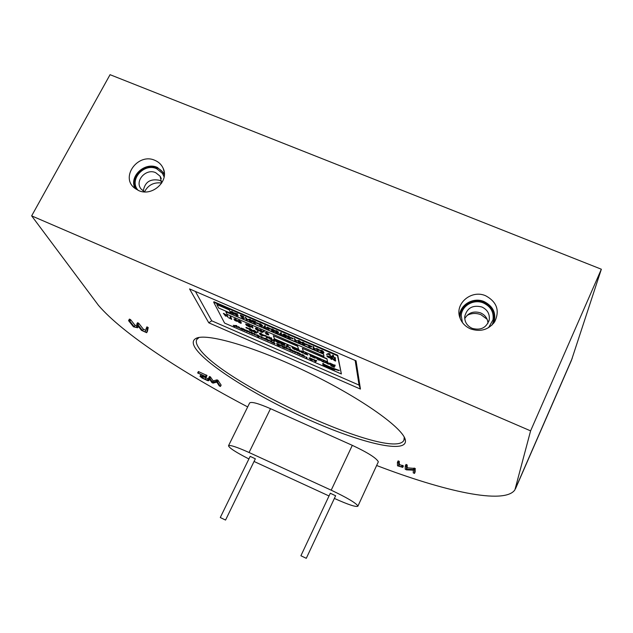 <?xml version="1.0" encoding="UTF-8"?>
<svg xmlns="http://www.w3.org/2000/svg" width="633" height="633" viewBox="0 0 633 633"><rect width="100%" height="100%" fill="white"/><g stroke="black" fill="none" stroke-linecap="round" stroke-linejoin="round"><path stroke-width="0.95" d="M334.374 498.424L334.643 498.551C348.174 504.636 355.912 507.191 357.867 506.234L357.882 505.909C355.675 502.808 346.789 497.57 331.209 490.187L249.062 452.508C236.829 447.025 229.977 444.77 228.513 445.727C228.988 447.824 235.785 452.231 248.904 458.949M357.867 506.234L378.336 461.813C376.453 458.086 367.773 452.603 352.304 445.339L270.505 408.673C258.304 403.379 251.348 401.472 249.639 402.96L228.513 445.727M195.478 348.332C192.408 343.664 192.503 340.404 195.747 338.536C205.488 332.46 254.98 346.655 308.769 372.813C362.598 398.909 404.258 428.976 405.389 440.331L405.476 441.375C404.764 453.853 358.318 441.992 308.247 419.513C258.122 397.12 207.252 365.771 195.478 348.332M199.063 337.476L196.728 339.573C195.771 341.488 196.333 344.051 198.406 347.264C219.153 382.285 393.71 462.193 403.933 440.188L404.226 437.363L405.389 440.331M164.121 176.931L162.452 173.347L156.652 168.702C143.992 162.752 128.942 179.669 137.812 189.995L138.065 190.311M488.573 327.68L493.004 319.823C493.962 312.172 490.804 306.57 483.533 303.025C473.919 298.729 461.663 305.644 461.228 315.63L462.399 322.506M487.149 319.301L480.945 314.704C476.198 312.876 471.577 313.09 467.091 315.353M138.667 190.58C152.086 196.942 169.438 181.212 163.211 168.425C161.573 164.699 158.804 162.001 154.895 160.347C138.287 152.577 120.167 176.718 134.354 187.922L138.667 190.58M164.351 173.529L157.348 167.421C144.68 161.494 128.602 176.702 135.114 188.539M470.564 328.891C480.463 332.175 488.478 329.848 494.618 321.92C499.967 310.732 497.008 302.02 485.725 295.793C471.656 289.344 454.723 303.334 459.772 317.315C461.568 322.648 465.168 326.509 470.564 328.891M493.653 323.257C496.636 313.675 493.479 306.459 484.174 301.617C473.191 296.687 459.281 305.098 459.55 316.532M376.746 465.54C443.598 491.145 504.509 505.087 514.906 489.855L530.596 430.867L31.65 215.869L98.471 305.351C122.604 333.567 182.613 372.782 247.685 406.916M515.491 488.755L571.433 360.383L601.35 269.223L110.055 74.686L31.65 215.869M360.438 389.073L356.055 360.826L189.56 288.925L208.787 322.814L360.438 389.073L359.061 385.093L355.168 360.446M405.943 464.472L407.209 465.041L407.161 467.803L415.177 468.483L415.145 471.957L414.48 473.413L413.23 472.851L413.365 470.161L406.497 469.852L405.239 469.235L405.27 465.935L406.125 464.456M397.429 462.375L398.102 460.911L399.17 461.307L399.423 464.582L403.411 465.912L402.738 467.376L397.516 465.801L397.413 462.399L398.268 460.903M208.787 377.909L209.444 376.516L210.37 376.88L213.186 380.924L216.937 379.863L217.91 380.243L221.123 385.086M197.702 372.932L198.382 371.547L206.999 375.511M203.502 376.857L209.468 379.286L208.779 380.71L207.6 380.631L202.093 378.059L199.957 376.287L201.444 374.791M199.957 376.287L201.041 374.783M137.551 322.814L138.833 323.392L143.319 329.192L145.669 330.236M136.807 324.246L138.041 324.911L142.536 330.687L145.321 331.929L146.832 326.889L148.201 327.538L147.457 331.209L146.674 332.705L141.444 330.339L136.768 324.349L137.598 322.727M129.409 319.19L130.691 319.768L135.035 325.283L138.026 325.963M530.596 430.867L601.35 269.223M161.676 183.016C153.898 182.035 148.169 184.971 144.498 191.839M195.399 291.441L211.715 320.804L359.061 385.093M211.715 320.804L208.787 322.814M405.444 465.935L406.536 466.521L406.489 469.259L413.381 469.536L414.67 470.153L415.343 468.673M414.67 470.153L414.48 473.413M414.496 469.971L415.177 468.483M414.053 469.733L414.726 468.246M413.381 469.536L414.061 468.048M406.489 469.259L407.161 467.803M406.536 466.521L407.209 465.041M406.346 466.339L407.027 464.859M405.903 466.11L406.584 464.63M397.587 462.383L398.679 462.968L398.75 466.03L402.058 466.932L402.723 465.469M402.058 466.932L402.738 467.376M401.599 466.766L402.272 465.31M398.75 466.03L399.423 464.582M398.679 462.968L399.36 461.489M398.489 462.778L399.17 461.307M398.046 462.549L398.727 461.077M208.835 377.909L209.934 378.502L212.498 382.3L216.233 381.272L217.206 381.644L220.45 386.454L219.287 385.901L216.818 382.142L213.06 383.131L211.841 382.53L208.755 377.972L209.539 376.508M220.45 386.423L221.146 385.038M217.467 381.865L218.171 380.465M217.206 381.644L217.91 380.243M216.755 381.406L217.459 379.998M216.233 381.272L216.937 379.863M212.498 382.3L213.186 380.924M209.934 378.502L210.639 377.102M209.665 378.289L210.37 376.88M209.222 378.059L209.934 376.659M200.337 376.168L204.641 376.224L197.678 372.979L198.176 373.082L198.881 371.69M198.176 373.082L206.318 376.864L201.262 376.833L202.655 378.146L208.771 380.662L209.468 379.286M207.996 380.196L208.692 378.819M207.671 380.077L208.368 378.692M207.521 380.069L208.217 378.684M205.124 379.428L205.82 378.051M202.655 378.146L203.304 376.849M206.318 376.864L207.023 375.472L206.326 376.904M206.049 376.651L206.754 375.25M205.575 376.398L206.287 374.997M146.041 328.416L147.426 329.12L148.225 327.601M147.426 329.12L146.674 332.705M147.41 329.065L148.201 327.538M146.54 328.527L147.331 327M142.536 330.687L143.319 329.192M138.041 324.911L138.833 323.392M137.709 324.65L138.5 323.131M137.219 324.397L138.018 322.877M128.657 320.622L129.892 321.287L134.259 326.778L137.622 327.775L133.476 326.81L128.626 320.725L129.456 319.103M137.614 327.744L138.342 326.367M136.744 327.206L137.527 325.702M136.348 327.071L137.132 325.576M134.259 326.778L135.035 325.283M129.892 321.287L130.691 319.768M129.559 321.018L130.358 319.507M129.069 320.765L129.868 319.246M254.102 461.489L329.018 495.963M300.928 555.758L306.285 558.314L300.928 555.758M335.593 495.758L330.315 493.249M220.331 517.557L225.554 520.065L220.331 517.557M225.554 520.065L255.344 458.814L250.17 456.361L220.284 517.501M464.733 318.628C468.349 312.662 473.642 310.756 480.621 312.908C485.171 315.012 487.632 318.446 487.996 323.218M460.31 318.787C458.205 306.958 472.463 296.94 483.929 302.147C493.787 307.559 496.486 315.194 492.031 325.046M472.147 328.337C480.779 330.655 486.476 327.807 489.238 319.8C489.895 313.968 487.457 309.703 481.911 307.005C472.724 304.726 466.996 307.915 464.725 316.571C464.543 321.952 467.019 325.876 472.147 328.337M143.264 191.103C144.815 182.059 150.227 178.459 159.508 180.302L161.779 181.592M136.174 189.275C128.586 177.968 144.348 161.929 157.087 167.903C160.442 169.328 162.863 171.63 164.351 174.803M161.66 183.111L160.102 176.188L155.671 172.667C145.938 168.077 134.338 181.054 141.096 189.03L144.585 191.886M322.751 363.571L323.36 363.326L322.98 363.793C322.735 364.307 333.393 368.81 339.209 370.653L339.32 370.416C333.512 368.58 322.862 364.078 323.099 363.564M323.249 363.556L322.695 363.888C322.363 364.537 335.189 369.799 339.209 370.653M334.873 369.862C328.527 367.52 324.61 365.779 323.131 364.648L322.854 364.711C324.832 366.119 328.836 367.836 334.873 369.862L334.984 369.625C328.662 367.298 324.745 365.558 323.241 364.418M332.705 369.553L323.605 365.36M234.321 312.797L237.636 314.229L235.729 314.569L238.293 315.756L236.948 315.693L235.072 314.221L236.869 314.103L234.321 312.797L237.755 313.992M235.872 314.482L237.644 315.432M237.636 315.456L238.301 315.78M235.191 314.134L236.362 313.889M240.311 315.392L243.642 316.832L241.695 317.157L242.835 318.059L244.385 318.106L244.267 318.526L242.914 318.272L241.038 316.809L242.866 316.698L240.429 315.645L240.429 315.155L243.76 316.587M241.846 317.07L243.618 318.011M241.165 316.722L242.352 316.476M245.382 317.291L247.946 320.005L246.261 319.728L245.382 317.291M248.761 319.293L250.051 319.293L252.203 321.121L252.187 321.738M264.578 327.119L266.944 328.353L263.494 327.142L264.602 326.304M263.407 326.945L264.554 326.438L264.713 325.655L265.362 325.94L265.267 326.573M267.371 327.103L270.671 328.875L268.234 329.247L266.849 327.308L267.585 327.625L267.371 327.103L270.544 329.113M266.849 327.308L267.442 327.277M290.998 337.563L292.984 338.418L292.944 338.9L290.966 338.046L290.998 337.563M294.345 338.481L296.719 341.132L294.923 340.799L294.345 338.481M297.692 340.522L299.108 340.514L301.134 342.303L301.071 342.849M305.565 343.861L307.559 344.724L307.511 345.207L305.517 344.344L305.565 343.861M308.587 344.938L311.768 346.457L311.713 346.939L309.197 346.987L307.986 345.12L308.738 345.436L308.587 344.938L311.713 346.939M307.986 345.12L308.635 345.104M320.385 350.278L321.975 350.413L323.677 351.948L321.002 350.658M321.081 350.65L322.64 351.576L322.506 352.019L321.469 351.726M321.611 351.719L323.257 352.383M321.422 351.829L323.946 352.684L322.395 352.7L320.749 351.537L321.366 351.442L320.266 350.389L321.975 350.413M328.946 354.013L331.122 356.458L328.377 354.203L326.454 354.44L328.179 353.531L329.389 353.625L330.054 354.456L328.646 354.076L331.122 356.458M331.233 356.3L332.99 357.059L332.713 355.081L333.385 355.374L333.773 357.107L335.585 358.096L331.288 356.529L331.352 356.062L332.918 356.735M331.803 359.465L330.909 359.077L330.45 357.147L334.564 360.264L334.343 358.539L335.245 358.927L335.672 360.85L334.556 360.66L331.455 357.969L331.803 359.465L331.668 358.159M330.45 357.147L331.581 357.344L334.461 359.845M225.577 316.199L223.504 313.351L227.192 315.408L227.967 316.959L224.897 314.87L225.577 316.199L225.206 315.005M228.648 317.79L230.998 318.81L230.19 316.706L230.823 316.983L231.749 319.333L228.648 317.79L230.823 318.454M234.06 318.89L235.278 318.897L237.415 320.678L237.422 321.295M259.736 331.099L262.204 332.103L259.269 330.157L260.519 330.133L262.742 332.396L261.358 332.206L260.116 330.964M260.614 331.257L262.117 332.183M259.372 329.872L260.638 329.896L262.782 331.645L262.766 332.246M326.952 358.697L302.376 348.316L303.334 351.347L327.57 361.878L326.952 358.697L327.57 361.878M246.055 327.356L248.12 328.25L248.128 328.749L246.063 327.847L246.055 327.356M249.173 329.825L251.839 330.924L248.642 328.812L249.972 328.78L252.417 331.241L250.945 331.035L249.173 329.825L249.671 329.746M250.067 329.975L251.752 331.004M248.722 328.495L250.082 328.543L252.44 330.442L252.448 331.099M257.971 332.001L258.05 332.57L257.204 331.803L258.082 331.787L257.647 331.953M257.338 331.724L257.845 331.589M259.451 333.195L260.843 333.219L263.099 335.126L263.083 335.735M285.736 345.935L287.564 346.734L286.994 344.605L287.699 344.914L288.379 346.797L290.302 347.849L285.823 346.18L285.847 345.697L287.445 346.393M291.971 347.058L295.896 349.107L293.198 348.435L296.046 349.764L294.298 349.4L292.493 348.126L292.09 346.821L295.935 349.02M293.625 348.569L295.429 349.218M295.556 349.25L296.046 349.764M304.37 353.57L305.692 354.148L305.399 352.605L307.899 355.01L304.441 353.792L304.489 353.341L305.589 353.815M310.273 356.134L311.507 356.237L309.703 354.757L312.132 356.45L312.029 355.485L312.742 355.793L313.066 357.542L312.172 356.585L310.336 356.355L311.064 355.96M309.703 354.757L312.029 356.11M317.173 357.716L317.481 359.457L316.46 358.025L314.126 358.001L313.691 356.49L314.514 356.561L314.838 357.692L317.173 357.716L317.481 359.457M319.246 360.224L318.541 359.916L318.241 358.183L322.015 361.142L319.064 359.552L319.246 360.224L319.261 359.623M322.11 361.285L323.439 361.862L323.218 360.343L323.93 360.652L324.262 361.934L325.647 362.725L322.165 361.498L322.221 361.047L323.352 361.538M325.504 361.625L329.429 363.682L326.636 362.97L329.508 364.307L327.688 363.92L325.932 362.662L325.623 361.388L329.484 363.571M327.047 363.105L328.788 363.975M329.049 363.809L329.508 364.307M233.3 325.235L233.838 326.193L233.3 325.235M234.091 325.584L234.637 326.541L234.091 325.584M236.03 325.528L236.639 325.52L237.312 327.364L234.566 325.71L236.52 325.75L237.312 327.364M234.653 325.417L236.085 325.647M240.69 328.701L241.616 329.105L241.133 328.1L241.743 328.092L243.112 329.888L240.769 328.867L241.442 328.756M242.803 328.828L245.612 330.299L243.784 329.848L245.802 330.798L244.623 330.561L243.286 329.635L242.922 328.598L245.667 330.189M244.607 330.141L245.311 330.394M253.097 333.449L254.181 333.488L255.692 334.944M271.051 340.768L271.668 340.76L272.182 342.54L269.452 340.902L271.549 340.989L272.182 342.54M269.555 340.625L271.098 340.894M290.974 349.788L293.791 351.26L291.853 350.777L293.902 351.734L292.652 351.473L291.354 350.555L291.085 349.558L293.854 351.141M292.691 351.078L293.332 351.315M301.316 354.709L302.819 354.931L304.892 356.711L301.569 355.319L304.386 356.466L302.891 355.113L301.316 354.709L302.93 354.694L304.908 356.569M301.569 355.319L304.394 356.308M305.881 356.838L306.325 357.756L305.881 356.838M306.696 357.186L307.147 358.112L306.696 357.186M309.039 357.969L310.756 358.104L312.821 359.995M213.693 302.218L224.573 323.067L341.377 373.953L337.516 355.762L213.693 302.218L213.938 301.743L337.753 355.271L337.516 355.762M313.042 359.394L316.785 360.739L315.527 361.767L313.042 359.394L316.674 360.976M297.929 352.818L300.746 354.29L298.8 353.8L300.841 354.757L299.583 354.488L298.293 353.578L298.04 352.589L300.81 354.163M299.631 354.1L300.264 354.33M294.321 351.252L295.136 352.375L296.141 352.043L297.225 353.301L296.917 352.375L297.534 352.367L297.795 353.689L295.943 352.138L295.476 352.684L294.701 352.352L294.432 351.014L295.255 352.138L295.73 351.576L297.027 352.7M289.811 348.933L290.428 348.925L290.864 350.674L288.15 349.036L290.318 349.155L290.864 350.674M288.252 348.775L289.859 349.06M285.238 347.509L286.369 347.493L287.778 348.902M285.396 348.015L287.279 348.807L285.19 347.612L286.258 347.723L287.778 349.052L285.396 348.015L287.255 348.633M283.014 347.129L283.861 347.185L282.524 346.116L284.296 347.335L284.209 346.567L284.715 346.789L285.016 348.134L283.07 347.288L283.521 346.971M282.524 346.116L284.162 346.971M282.263 345.721L282.571 347.066L281.748 346.014L280.19 346.029L279.754 344.914L280.372 344.898L280.696 345.737L282.263 345.721L282.571 347.066M279.113 344.352L279.438 345.705L278.607 344.645L277.056 344.668L276.613 343.545L277.23 343.529L277.563 344.376L279.113 344.352L279.438 345.705M277.642 345.159L278.876 345.325M279.256 345.626L277.99 345.381M272.554 342.572L273.488 342.983L273.1 342.01L273.717 342.002L274.991 343.766L272.617 342.73L273.353 342.643M266.089 338.964L268.898 340.427L267.023 339.968L269.049 340.918L267.838 340.673L266.517 339.747L266.2 338.734L268.962 340.317M267.846 340.261L268.527 340.507M268.859 340.546L269.041 340.942M264.262 339.098L263.273 337.737L265.306 339.035L265.203 338.299L265.702 338.513L266.184 339.652L264.325 338.742M263.273 337.737L265.156 338.695M260.456 336.693L261.532 336.685L262.98 338.117M260.899 337.057L262.98 338.275L261.912 338.085L260.741 337.001L262.458 337.848L260.954 336.954M258.857 336.724L258.296 336.843L256.025 334.841L257.908 335.055L260.163 336.859L258.549 336.511L258.786 337.057M256.136 334.77L257.457 334.944M257.409 334.833L260.179 336.906M251.483 332.254L252.1 332.246L252.702 334.066L249.964 332.42L251.981 332.475L252.702 334.066M250.059 332.127L251.538 332.38M246.095 330.26L247.036 331.431L247.361 330.814L247.875 331.035L249.086 332.341L248.634 331.368L249.252 331.352L249.671 332.744L247.717 331.146L247.4 331.755L246.633 331.423L246.205 330.03L247.147 331.201L247.479 330.584L248.761 331.637M237.676 326.731L238.728 326.763L240.263 328.234M334.351 365.961L334.359 367.29L330.988 365.827L329.848 363.081L330.671 363.872L334.944 365.296L335.102 366.009L334.287 366.056L334.359 367.29M329.848 363.081L334.264 365.146M334.224 364.988L335.055 365.059L335.102 366.009M300.153 350.896L301.814 351.022L303.872 352.969M296.735 350.247L297.937 350.334L296.109 348.854L298.554 350.547L298.428 349.574L299.132 349.883L299.52 351.647L298.602 350.69L296.806 350.468L297.502 350.073M296.109 348.854L298.444 350.199M284.336 344.107L284.518 345.618L281.21 344.178L279.675 341.29L284.676 343.458L284.518 345.618M280.522 341.432L284.035 343.323M284.818 343.3L284.953 344.217M275.6 340.166L277.381 340.404L279.588 342.2L276.233 340.578M276.36 340.57L278.18 341.598L278.164 342.081L276.874 341.678M277.009 341.67L279.129 342.611M276.819 341.788L278.029 342.603L279.944 342.793M274.453 339.652L274.959 341.456L271.407 339.913L270.528 337.737L271.335 337.8L272.111 339.731L274.034 340.562M273.733 339.233L275.181 339.47L274.477 339.699M266.279 337.476L268.131 337.587L265.385 335.498L269.001 337.864L268.606 336.898L269.421 336.97L270.196 339.383L269.112 338.125L266.39 337.729L266.398 337.247L267.688 337.326M265.385 335.498L268.859 337.516M263.431 334.904L265.52 335.814L265.512 336.305L263.431 335.395L263.431 334.904M253.398 331.66L256.064 332.76L252.868 330.648L254.213 330.624L256.642 333.077L255.162 332.871L253.398 331.66L253.896 331.581M254.284 331.811L255.969 332.839M252.955 330.339L254.324 330.386L256.674 332.285L256.674 332.926M297.621 345.966L273.314 335.704L274.548 338.845L298.515 349.25L297.621 345.966L298.515 349.25M265.354 332.499L266.651 332.507L268.716 334.264L268.685 334.833M264.008 331.383L264.064 331.929L263.288 331.225L264.111 331.186L263.692 331.36M263.415 331.13L263.89 331.004M255.843 329.405L258.304 330.418L255.368 328.464L256.61 328.432L258.842 330.703L257.473 330.521L256.215 329.271M256.721 329.571L258.319 330.26M255.463 328.171L256.729 328.203L258.881 329.951L258.865 330.561M250.399 326.802L251.42 326.842L249.655 325.441L251.974 327.032L251.76 326.066L252.401 326.343L252.955 328.084L252.029 327.166L250.494 327.016L251.048 326.62M249.655 325.441L251.799 326.644M245.754 323.938L249.212 324.966L250.035 327.269L246.237 325.204L246.72 325.069L245.644 324.191L249.093 325.196L250.035 327.269M237.858 320.543L239.211 320.599L241.062 321.881L238.372 320.939L241.189 322.276L241.102 323.368L238.657 322.308L238.657 321.833L240.445 322.608M329.848 357.218L330.165 357.882M329.943 356.767L329.88 357.234L326.881 355.73L329.943 356.767L329.88 357.234M323.534 353.855L225.862 311.824L227.128 314.356L323.993 356.371L323.534 353.855L323.993 356.371M316.761 348.474L319.997 350.223L317.315 350.5L316.144 348.648L316.896 348.973L316.761 348.474L319.879 350.468M316.144 348.648L316.809 348.641M313.042 346.567L313.707 346.86L314.158 348.451L315.4 348.72L315.345 349.194L313.501 348.846L313.042 346.567M301.743 342.287L303.175 342.279L305.193 344.059L305.122 344.597M287.208 335.973L288.593 335.965L290.65 337.761L290.594 338.323M283.109 334.177L284.597 334.24L286.448 335.545L283.647 334.58L286.512 335.925L286.274 337.017L283.734 335.909L283.766 335.435L285.681 336.258M280.601 334.058L282.951 335.284L279.477 334.066L280.688 333.219M279.406 333.868L280.633 333.346L280.799 332.618L281.463 332.903L281.353 333.48M275.054 330.687L276.526 330.743L278.385 332.056L275.592 331.091L278.457 332.444L278.251 333.536L275.719 332.444L275.743 331.953L277.642 332.776M271.035 328.946L272.499 329.002L274.358 330.315L271.573 329.35L274.445 330.703L274.247 331.803L271.715 330.711L271.739 330.22L273.63 331.043M259.395 324.99L261.92 326.019L258.921 324.017L260.195 323.969L262.466 326.311L261.057 326.137L259.807 324.864M260.274 325.14L261.825 326.098M259.016 323.708L260.313 323.732L262.513 325.536L262.489 326.161M256.484 322.624L258.438 323.471L258.43 323.961L256.476 323.115L256.484 322.624M252.258 320.559L255.605 322.007L253.596 322.316L254.719 323.21L256.302 323.265L254.79 323.423L252.939 321.968L254.814 321.873L252.369 320.812L252.377 320.322L255.724 321.77M253.746 322.229L255.534 323.162M253.065 321.881L254.284 321.643M230.887 311.531L232.121 311.531L234.321 313.375L234.329 314.023M229.114 309.569L216.89 304.576L218.678 308.049L230.673 313.24L229.114 309.569L230.673 313.24M337.753 355.271L341.377 373.953M315.725 361.095L314.348 360.501L315.234 361.506L315.725 361.095M314.878 360.731L315.495 361.095M312.164 359.196L312.805 360.137L311.104 359.853L308.944 358.056L312.275 358.966M312.298 359.694L309.45 358.302L311.048 359.679L312.298 359.694M311.048 359.679L312.306 359.734M309.553 358.223L311.159 359.449M298.744 353.641L300.24 354.108L298.847 353.428M298.958 353.443L299.702 353.712M296.917 352.375L297.534 352.367M297.423 352.597L297.795 353.689M291.797 350.619L293.285 351.086L291.908 350.397M291.995 350.413L292.747 350.682M290.231 349.93L288.64 349.099L290.231 349.93M289.598 350.009L290.223 349.907M288.648 349.25L289.708 349.78M284.098 346.797L284.715 346.789M284.605 347.019L285.016 348.134M279.754 344.914L280.585 345.966L281.717 345.483M281.606 345.713L282.144 345.95M276.613 343.545L277.452 344.605L278.575 344.115M278.465 344.344L279.003 344.581M277.974 345.412L278.417 345.096M278.306 345.325L279.224 345.958M273.1 342.01L273.994 343.197L275.046 343.379M271.517 341.78L269.935 340.942L271.517 341.78L270.916 341.875M269.951 341.108L271.027 341.646M266.952 339.802L268.408 340.261L267.063 339.573M267.094 339.581L267.759 340.087M265.085 338.528L265.702 338.513M265.591 338.742L266.066 339.881M260.622 337.231L261.959 337.698M261.84 337.927L262.458 337.848M257.845 335.822L256.523 335.086L257.845 335.822M259.657 336.629L258.311 335.838L259.657 336.629L259.182 336.772M257.409 335.996L257.868 335.87M256.658 335.031L257.52 335.767M258.343 336.044L259.301 336.542M254.07 333.718L255.7 335.102L253.01 333.741L254.181 333.488M255.178 334.675L253.477 333.781L255.178 334.675L254.545 334.746M253.619 333.726L254.656 334.517M252.013 333.29L250.431 332.444L252.013 333.29L251.436 333.393M250.454 332.626L251.554 333.172M248.634 331.368L249.252 331.352M249.133 331.581L249.671 332.744M243.705 329.682L244.496 329.959M241.133 328.1L242.107 329.318L243.151 329.492M238.617 326.992L240.271 328.4L237.589 327.032L238.728 326.763M239.749 327.957L238.048 327.055L239.749 327.957L239.139 328.044M238.079 327.237L239.25 327.815M236.6 326.581L235.025 325.734L236.6 326.581L236.054 326.699M235.057 325.924L236.164 326.47M234.234 325.924L234.629 326.066M331.265 364.347L331.637 365.898L333.591 366.744L333.947 365.51L331.265 364.347M331.455 364.426L331.755 365.66L333.536 366.436M326.588 362.756L328.527 363.176M323.099 360.581L323.811 360.889L324.151 362.171L325.591 362.511M318.122 358.42L321.912 360.755M313.691 356.49L314.728 357.93L316.405 357.384M316.294 357.621L317.062 357.954M311.919 355.722L312.742 355.793M312.623 356.031L313.066 357.542M305.28 352.834L305.992 353.143L306.396 354.448L307.828 354.789M301.696 351.26L303.848 353.119L302.21 352.842L300.066 351.244L301.814 351.022M303.144 352.565L300.754 351.339L302.155 352.628L303.144 352.565M302.155 352.628L303.152 352.605M300.873 351.26L302.273 352.399M298.309 349.812L299.132 349.883M299.013 350.112L299.52 351.647M293.119 348.213L295.002 348.609M286.884 344.843L287.699 344.914M287.58 345.143L288.26 347.034L290.215 347.596M281.194 342.58L281.812 344.225L283.734 345.064L283.813 343.719L281.194 342.58M281.432 342.682L281.93 343.996L283.624 344.732M279.113 342.659L279.802 343.149L278.132 342.857L276.13 341.504L276.645 341.337L275.474 340.253L277.381 340.404M277.27 340.641L279.588 342.2M276.178 340.696L278.18 341.598M274.358 339.937L274.959 341.456M270.528 337.737L271.225 338.038L272 339.961L274.168 340.902L273.622 339.296L275.181 339.47M268.606 336.898L269.421 336.97M269.302 337.207L270.196 339.383M263.32 335.142L265.52 335.814M260.725 333.449L263.051 335.878L260.369 334.944L259.364 333.282L260.843 333.219M262.291 335.055L260.028 333.599L261.619 335.49L262.386 335.569L262.291 335.055M261.619 335.49L262.402 335.411M260.131 333.528L261.738 335.261M257.568 332.103L258.035 332.024M255.724 331.898L253.54 330.766L254.846 331.898L255.724 331.898L254.846 331.898M253.556 330.94L254.964 331.668M251.491 330.054L249.307 328.923L250.621 330.062L251.491 330.054M250.621 330.062L251.483 330.03M249.434 328.859L250.739 329.833M245.936 327.585L248.12 328.25M326.842 358.935L302.376 348.316M297.51 346.204L273.314 335.704M266.533 332.744L268.653 334.976L266.169 334.121L265.267 332.594L266.651 332.507M267.957 334.224L265.884 332.879L267.324 334.628L268.036 334.699L267.957 334.224M267.324 334.628L268.052 334.525M265.987 332.808L267.442 334.39M263.621 331.502L264.056 331.407M261.904 331.312L259.886 330.268L261.904 331.312M261.089 331.312L261.888 331.265M260.028 330.204L261.2 331.083M258.003 329.611L255.985 328.574L258.003 329.611M257.188 329.619L257.979 329.571M256.001 328.733L257.307 329.389M251.641 326.304L252.401 326.343M252.282 326.581L252.955 328.084M249.014 326.137L246.846 325.354L249.291 326.755L249.014 326.137M248.571 325.164L246.261 324.349L248.904 325.892L248.571 325.164M247.06 325.338L249.133 326.399M246.443 324.31L248.745 325.544M238.538 322.062L240.461 322.893L237.771 320.852L239.211 320.599M239.092 320.836L240.951 322.118M238.396 321.113L241.189 322.276M241.07 322.506L241.102 323.368M235.159 319.127L237.399 321.445L234.978 320.583L234.068 319.507L233.965 318.977L235.278 318.897M236.671 320.638L234.574 319.269L236.125 321.081L236.789 321.145L236.671 320.638M236.125 321.081L236.797 320.978M234.685 319.206L236.236 320.844M230.072 316.943L230.823 316.983M230.705 317.22L231.749 319.333M223.386 313.58L227.192 315.408M227.073 315.638L227.848 317.188M334.224 358.784L335.245 358.927M335.134 359.172L335.561 361.095M328.464 356.751L330.117 358.064L327.016 356.593L328.519 356.648M329.31 357.59L327.839 356.838L329.31 357.59M328.662 357.613L329.279 357.51M327.981 356.783L328.78 357.376M326.881 355.73L329.825 357.012M323.416 354.092L225.862 311.824M332.594 355.327L333.385 355.374M333.267 355.619L333.662 357.352L335.53 357.867M326.454 354.44L328.06 353.776L330.117 353.982M321.857 350.658L323.677 351.948M323.162 352.581L323.954 352.652M320.931 350.809L322.64 351.576M319.222 350.184L317.631 349.495L317.869 350.397L319.222 350.184M317.837 349.582L317.988 350.152L318.842 350.017M312.924 346.813L313.588 347.106L314.039 348.696L315.4 348.72M311.064 346.655L309.474 345.966L309.743 346.876L311.064 346.655M309.687 346.061L309.861 346.631L310.692 346.488M305.446 344.107L307.559 344.724M303.057 342.524L305.09 344.74L302.455 343.885L301.664 342.382L303.175 342.279M304.41 344.012L302.305 342.667L303.658 344.407L304.441 344.463L304.41 344.012M303.658 344.407L304.465 344.297M302.4 342.588L303.777 344.162M298.99 340.76L301.039 342.991L298.412 342.129L297.605 340.625L299.108 340.514M300.359 342.255L298.246 340.91L299.615 342.651L300.39 342.714L300.359 342.255M299.615 342.651L300.414 342.548M298.341 340.831L299.733 342.413M294.226 338.726L294.891 339.011L295.429 340.641L296.758 340.649M290.879 337.8L292.984 338.418M288.474 336.21L290.563 338.465L287.968 337.603L287.121 336.068L288.593 335.965M289.867 337.721L287.754 336.36L289.154 338.125L289.922 338.188L289.867 337.721M289.154 338.125L289.938 338.022M287.857 336.281L289.273 337.887M283.647 335.672L285.641 336.534L282.998 334.461L284.597 334.24M284.478 334.477L286.33 335.783M283.655 334.738L286.512 335.925M286.393 336.17L286.274 337.017M280.68 332.863L281.313 333.607L280.039 334.113L282.864 335.039M275.624 332.198L277.61 333.061L274.951 330.98L276.526 330.743M276.407 330.988L278.267 332.293M275.608 331.249L278.457 332.444M278.338 332.681L278.251 333.536M271.62 330.466L273.606 331.32L270.94 329.239L272.499 329.002M272.38 329.247L274.239 330.553M271.589 329.516L274.445 330.703M274.326 330.94L274.247 331.803M269.903 328.836L268.337 328.155L268.724 329.113L269.903 328.836M268.598 328.274L268.843 328.875L269.587 328.693M264.586 325.9L265.219 326.699L264.04 327.182L266.849 328.108M261.611 325.188L259.554 324.12L260.772 325.204L261.611 325.188M260.772 325.204L261.595 325.148M259.57 324.286L260.891 324.958M256.365 322.862L258.438 323.471M255.518 323.194L256.302 323.265M249.932 319.53L252.156 321.888L249.655 321.018L248.753 319.918L248.674 319.38L250.051 319.293M251.436 321.073L249.299 319.681L250.834 321.524L251.53 321.596L251.436 321.073M250.834 321.524L251.546 321.422M249.41 319.61L250.953 321.287M245.264 317.537L246.688 319.53L247.954 319.515M243.61 318.043L244.385 318.106M232.002 311.768L234.305 314.174L231.836 313.295L230.895 312.188L230.792 311.618L232.121 311.531M233.553 313.335L231.409 311.927L233.007 313.81L233.68 313.873L233.553 313.335M233.007 313.81L233.688 313.699M231.52 311.863L233.126 313.572M228.988 309.806L216.89 304.576M331.209 490.187L352.304 445.339M515.911 487.545L572.177 358.436M249.062 452.508L270.505 408.673M198.802 337.611L195.747 338.536M164.2 171.978L163.211 168.425M398.102 460.911L397.421 462.383M221.146 385.07L220.45 386.454M209.444 376.516L208.74 377.917M198.382 371.547L197.67 372.948M137.527 322.743L136.728 324.27M138.35 326.383L137.622 327.775M129.385 319.127L128.586 320.638M306.285 558.314L335.632 495.734M300.912 555.727L330.315 493.202M488.921 321.073L489.238 319.8M161.296 178.601L160.102 176.188"/></g></svg>
